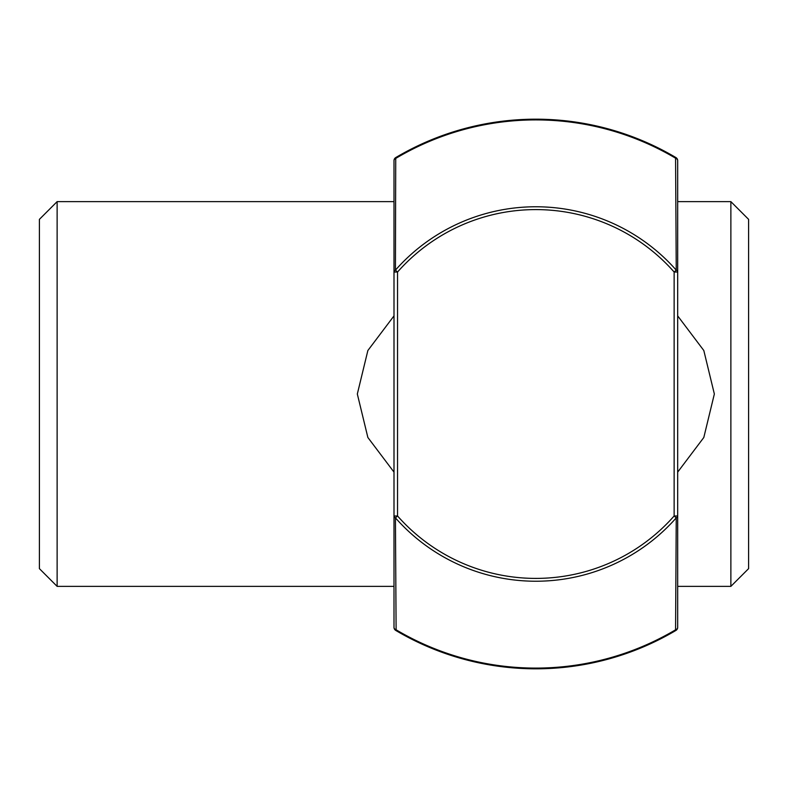 <?xml version="1.0" encoding="UTF-8"?>
<svg xmlns="http://www.w3.org/2000/svg" width="788" height="788" viewBox="0 0 788 788"><rect width="100%" height="100%" fill="white"/><g stroke="black" fill="none" stroke-linecap="round" stroke-linejoin="round"><path stroke-width="1.18" d="M677.68 315.88L703.812 350.512L714.352 394L703.812 437.488L677.68 472.12M677.68 586.37L730.87 586.37L730.87 201.629L677.68 201.629M57.13 586.37L39.4 568.64L39.4 219.359L57.13 201.629L57.13 586.37L394 586.37M394 472.12L367.868 437.488L357.328 394L367.868 350.512L394 315.88M730.87 586.37L748.6 568.64L748.6 219.359L730.87 201.629M674.134 515.982L676.252 517.854L675.572 629.799A3.546 2.659 -0 0 0 677.68 627.366A3.546 3.546 0 0 1 675.946 630.42L675.572 629.799A274.096 274.096 0 0 1 396.108 629.799L395.428 517.854L397.546 515.982L397.546 272.018L395.428 270.146L395.734 157.58A3.546 3.546 0 0 0 394 160.634L394 627.366A3.546 2.659 0 0 0 396.108 629.799L395.734 630.42A274.815 274.815 0 0 0 675.946 630.42A3.546 3.546 0 0 0 677.68 627.366L677.68 515.982A3.546 2.334 180 0 1 676.252 517.854A187.229 187.229 0 0 1 395.428 517.854A3.546 2.334 180 0 1 394 515.982L397.546 515.982A184.402 184.402 0 0 0 674.134 515.982L677.68 515.982L677.68 272.018L674.134 272.018L674.134 515.982M676.252 270.146L674.134 272.018A184.402 184.402 0 0 0 397.546 272.018L394 272.018A3.546 2.334 0 0 1 395.428 270.146A187.229 187.229 0 0 1 676.252 270.146A3.546 2.334 -0 0 1 677.68 272.018L677.68 160.634A3.546 2.659 180 0 0 675.572 158.201L676.252 270.146M675.946 157.58A3.546 3.546 0 0 1 677.68 160.634A3.546 3.546 0 0 0 675.946 157.58L675.572 158.201A274.096 274.096 0 0 0 396.108 158.201A3.546 2.659 180 0 0 394 160.634A3.546 3.546 0 0 1 395.734 157.58A274.815 274.815 0 0 1 675.946 157.58A274.815 274.815 0 0 0 395.734 157.58M395.734 630.42A3.546 3.546 0 0 1 394 627.366A3.546 3.546 0 0 0 395.734 630.42M57.13 201.629L394 201.629"/></g></svg>
